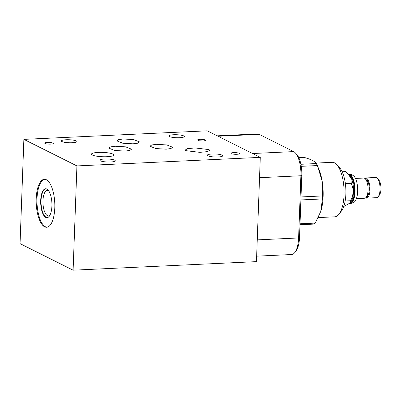 <?xml version="1.0" encoding="UTF-8"?>
<svg xmlns="http://www.w3.org/2000/svg" width="401" height="401" viewBox="0 0 401 401"><rect width="100%" height="100%" fill="white"/><g stroke="black" fill="none" stroke-linecap="round" stroke-linejoin="round"><path stroke-width="0.6" d="M20.05 243.628L23.875 139.368L76.927 165.924L73.102 270.184L20.05 243.628M44.631 226.816A24.015 9.268 87.3 0 1 36.17 201.157A24.015 9.268 87.3 0 1 44.376 179.287A24.015 9.268 87.3 0 1 46.361 179.738A24.015 9.268 87.3 0 1 54.822 205.397A24.015 9.268 87.3 0 1 46.616 227.267A24.015 9.268 87.3 0 1 44.631 226.816M23.875 139.368L207.232 130.816L260.284 157.372L256.46 261.632L73.102 270.184M256.66 256.159L291.607 254.53A20.581 7.945 -92.7 0 0 294.84 252.49A20.581 7.945 -92.7 0 0 298.61 237.948L300.89 175.758A20.581 7.945 -92.7 0 0 295.377 152.946A20.581 7.945 -92.7 0 0 293.672 151.603L259.186 134.34A20.581 7.945 -92.7 0 0 257.487 133.954L217.247 135.829M294.84 252.49L296.063 250.886A18.882 7.288 -92.7 0 0 299.517 237.547L301.798 175.357A18.882 7.288 -92.7 0 0 296.745 154.43L295.377 152.946M185.934 150.681L185.197 150.069L187.422 148.661L195.011 147.929L208.981 149.603L209.718 150.21L207.492 151.623L199.898 152.355L185.934 150.681M76.927 165.924L260.284 157.372M207.944 155.819A7.714 1.504 -177.9 0 1 207.342 155.202A7.714 1.504 -177.9 0 1 213.553 153.959A7.714 1.504 -177.9 0 1 222.154 155.157A7.714 1.504 -177.9 0 1 222.755 155.768A7.714 1.504 -177.9 0 1 216.54 157.017A7.714 1.504 -177.9 0 1 207.944 155.819M169.488 136.571A7.714 1.504 -177.9 0 1 168.891 135.954A7.714 1.504 -177.9 0 1 175.102 134.711A7.714 1.504 -177.9 0 1 183.703 135.909A7.714 1.504 -177.9 0 1 184.305 136.52A7.714 1.504 -177.9 0 1 178.089 137.769A7.714 1.504 -177.9 0 1 169.488 136.571M62.005 141.583A7.714 1.504 -177.9 0 1 61.403 140.967A7.714 1.504 -177.9 0 1 67.614 139.723A7.714 1.504 -177.9 0 1 76.215 140.921A7.714 1.504 -177.9 0 1 76.817 141.533A7.714 1.504 -177.9 0 1 70.601 142.781A7.714 1.504 -177.9 0 1 62.005 141.583M100.456 160.831A7.714 1.504 -177.9 0 1 99.854 160.215A7.714 1.504 -177.9 0 1 106.07 158.971A7.714 1.504 -177.9 0 1 114.671 160.169A7.714 1.504 -177.9 0 1 115.267 160.781A7.714 1.504 -177.9 0 1 109.057 162.029A7.714 1.504 -177.9 0 1 100.456 160.831M92.35 155.042A11.143 2.17 -177.9 0 1 91.483 154.154A11.143 2.17 -177.9 0 1 100.461 152.355A11.143 2.17 -177.9 0 1 112.887 154.084A11.143 2.17 -177.9 0 1 113.754 154.971A11.143 2.17 -177.9 0 1 104.776 156.771A11.143 2.17 -177.9 0 1 92.35 155.042M156.49 144.33L166.811 144.946L172.671 147.272L170.886 148.545L166.159 149.172L155.839 148.555L149.979 146.23L151.763 144.956L156.49 144.33M123.348 138.982L133.668 139.593L139.528 141.919L137.744 143.192L133.017 143.819L122.696 143.207L116.841 140.876L118.621 139.608L123.348 138.982M115.368 146.25L125.688 146.861L131.543 149.192L129.764 150.46L125.037 151.087L114.716 150.475L108.856 148.149L110.641 146.876L115.368 146.25M203.412 141.027L199.317 140.781L197.332 139.919L199.888 139.262L203.984 139.508L205.969 140.37L203.412 141.027M45.052 143.463A4.281 0.837 -177.9 0 1 44.722 143.122A4.281 0.837 -177.9 0 1 48.17 142.43A4.281 0.837 -177.9 0 1 52.947 143.097A4.281 0.837 -177.9 0 1 53.278 143.438A4.281 0.837 -177.9 0 1 49.829 144.129A4.281 0.837 -177.9 0 1 45.052 143.463M231.262 153.638A4.281 0.837 -177.9 0 1 230.931 153.297A4.281 0.837 -177.9 0 1 234.379 152.606A4.281 0.837 -177.9 0 1 239.151 153.272A4.281 0.837 -177.9 0 1 239.487 153.613A4.281 0.837 -177.9 0 1 236.039 154.305A4.281 0.837 -177.9 0 1 231.262 153.638M49.869 215.322A12.762 4.922 -92.7 0 1 48.491 215.913A12.762 4.922 -92.7 0 1 47.438 215.673A12.762 4.922 87.3 0 1 42.942 202.039A12.762 4.922 87.3 0 1 47.303 190.415A12.762 4.922 87.3 0 1 48.356 190.655A12.762 4.922 -92.7 0 1 48.732 190.881M45.784 217.442A14.491 5.594 -92.7 0 0 49.253 216.279A14.491 5.594 -92.7 0 0 51.889 202.976A14.491 5.594 -92.7 0 0 48.03 189.984A14.491 5.594 -92.7 0 0 46.827 189.036A14.491 5.594 87.3 0 0 40.701 200.435A14.491 5.594 87.3 0 0 45.784 217.442M44.782 179.292A24.015 9.268 87.3 0 0 36.987 201.643A24.015 9.268 87.3 0 0 45.443 226.776A24.015 9.268 -92.7 0 0 47.017 227.222M48.14 190.104A14.215 5.484 -92.7 0 0 47.067 189.292A14.215 5.484 -92.7 0 0 45.894 189.026A14.215 5.484 -92.7 0 0 41.062 200.475A14.215 5.484 -92.7 0 0 46.045 217.162A14.215 5.484 -92.7 0 0 47.218 217.427A14.215 5.484 -92.7 0 0 49.353 216.144M300.023 223.798L315.221 223.091A34.797 13.428 -92.7 0 1 314.138 224.079L299.988 224.74M320.79 211.327A30.461 11.754 -92.7 0 0 320.835 211.182A30.461 11.754 -92.7 0 0 323.126 196.5A30.461 11.754 -92.7 0 0 318.88 169.232L317.331 165.573A34.797 13.428 -92.7 0 0 316.359 163.558C314.996 161.357 310.855 159.282 303.943 157.342L298.775 157.583M315.221 223.091L320.745 211.472L322.429 198.941A34.797 13.428 -92.7 0 0 322.494 197.447A34.797 13.428 -92.7 0 0 322.539 195.939L322.108 181.177L317.792 166.646M322.429 198.941L300.895 199.944M301.006 196.941L322.539 195.939M300.91 164.275L316.359 163.558M317.331 165.573L301.276 166.32M318.274 217.588L334.775 216.821A27.278 10.526 -92.7 0 0 339.056 214.114A27.278 10.526 -92.7 0 0 344.053 194.851A27.278 10.526 -92.7 0 0 336.75 164.616A27.278 10.526 -92.7 0 0 332.234 162.32L315.993 163.077M339.056 214.114L341.502 210.906A23.875 9.213 -92.7 0 0 345.873 194.044A23.875 9.213 -92.7 0 0 339.482 167.583L336.75 164.616M345.201 182.56L346.053 183.533L345.557 185.277M345.271 200.365L345.141 201.142M343.752 206.52L350.168 202.921L350.554 200.751L345.411 200.991M350.554 200.751C353.722 194.796 353.933 188.976 351.196 183.297L346.053 183.533M351.196 183.297L351.05 178.535L348.349 174.174L345.552 171.583L342.128 171.743M348.434 174.27L349.627 175.568A14.571 5.624 87.3 0 1 353.512 188.635A14.571 5.624 87.3 0 1 350.86 202.014L350.168 202.921M349.777 203.362A14.571 5.624 -92.7 0 0 354.354 189.638A14.571 5.624 -92.7 0 0 349.226 174.575A14.571 5.624 -92.7 0 0 348.489 174.33M348.183 173.999A14.877 5.739 87.3 0 1 348.289 173.989A14.877 5.739 87.3 0 1 349.517 174.27A14.877 5.739 87.3 0 1 354.76 190.159A14.877 5.739 87.3 0 1 349.677 203.708A14.877 5.739 87.3 0 1 349.401 203.703M354.935 201.227A13.594 5.248 -92.7 0 0 357.662 188.445A13.594 5.248 -92.7 0 0 353.757 175.969L351.943 174.696L348.594 173.974A14.877 5.739 -92.7 0 1 349.822 174.255A14.877 5.739 -92.7 0 1 355.06 190.149A14.877 5.739 -92.7 0 1 349.978 203.693C353.101 202.876 354.755 202.054 354.935 201.227M356.399 198.61L364.629 198.229A10.1 3.9 -92.7 0 0 368.078 189.031A10.1 3.9 -92.7 0 0 364.519 178.239A10.1 3.9 -92.7 0 0 363.687 178.054L355.456 178.435M365.517 197.914L367.06 197.312A0.962 0.852 -129.1 0 0 367.075 195.984L366.92 195.989M367.161 196.094A8.286 3.198 -92.7 0 0 369.281 189.748A8.286 3.198 -92.7 0 0 367.762 181.473M366.9 181.688L367.597 181.653A0.962 0.677 -27.1 0 0 367.867 180.806L366.664 179.117L364.604 178.285M366.524 180.756A0.962 0.677 -27.1 0 1 367.221 180.5A0.962 0.677 -27.1 0 1 367.867 180.806M367.06 197.312A0.962 0.852 -129.1 0 1 366.103 197.367M364.72 178.28A10.1 3.9 87.3 0 1 365.607 177.964A10.1 3.9 87.3 0 1 366.444 178.154A10.1 3.9 87.3 0 1 369.998 188.941A10.1 3.9 87.3 0 1 366.549 198.139A10.1 3.9 87.3 0 1 365.717 197.949A10.1 3.9 87.3 0 1 365.632 197.909M366.549 198.139L376.614 197.668A10.1 3.9 -92.7 0 0 378.198 196.67A10.1 3.9 -92.7 0 0 380.038 187.402A10.1 3.9 -92.7 0 0 377.346 178.345A10.1 3.9 -92.7 0 0 376.509 177.683A10.1 3.9 -92.7 0 0 375.672 177.493L365.607 177.964M378.198 196.67L379.421 195.066A8.396 3.243 -92.7 0 0 380.95 187.357A8.396 3.243 -92.7 0 0 378.709 179.823L377.346 178.345M259.186 134.34L218.099 136.255M299.517 237.547L298.61 237.948L257.262 239.878M301.798 175.357L300.89 175.758L259.537 177.688M293.672 151.603L252.58 153.518M320.835 211.182L320.745 211.472M348.289 173.989L348.594 173.974M349.677 203.708L349.978 203.693"/></g></svg>
